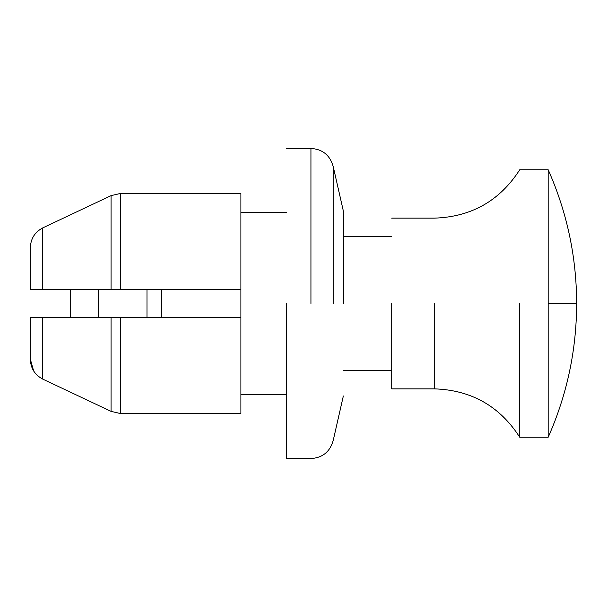 <?xml version="1.0" encoding="UTF-8"?>
<svg xmlns="http://www.w3.org/2000/svg" width="607" height="607" viewBox="0 0 607 607"><rect width="100%" height="100%" fill="white"/><g stroke="black" fill="none" stroke-linecap="round" stroke-linejoin="round"><path stroke-width="0.91" d="M33.635 370.938L30.35 359.253L30.35 317.727L120.444 317.727L30.35 317.727L70.184 317.727L70.184 289.273L30.35 289.273L240.911 289.273L240.911 193.451L120.444 193.451L111.096 195.621L120.444 193.451L120.444 289.273L111.096 289.273L111.096 195.621L42.665 227.944L111.096 195.621M147.008 317.727L147.008 289.273M161.234 317.727L161.234 289.273M391.705 303.5L391.705 388.859L391.705 303.5M548.197 303.5L548.197 437.23L548.197 169.77L548.197 303.5L576.65 303.5C576.536 350.072 567.052 394.649 548.197 437.23L519.736 437.23C499.72 406.144 471.252 390.02 434.331 388.859L391.705 388.859M519.736 303.5L519.736 437.23L519.736 303.5M98.638 317.727L98.638 289.273M120.444 413.549L240.911 413.549L240.911 317.727L120.444 317.727L120.444 413.549L111.096 411.379L120.444 413.549M30.35 359.253C30.654 368.237 34.758 374.838 42.665 379.056L111.096 411.379L42.665 379.056L42.665 317.727M42.665 289.273L42.665 227.944C34.758 232.178 30.654 238.779 30.35 247.747L30.35 289.273L111.096 289.273M343.342 303.5L343.342 211.031L343.342 303.5M286.436 303.5L286.436 458.566L286.436 303.5M240.911 289.273L240.911 317.727M111.096 411.379L111.096 317.727M333.205 303.5L333.205 166.5L333.205 303.5M434.331 303.5L434.331 388.859L434.331 303.5M310.936 303.5L310.936 148.434L310.936 303.5M391.705 218.141L434.331 218.141C471.252 216.98 499.72 200.856 519.736 169.77L548.197 169.77C567.052 212.351 576.536 256.928 576.65 303.5M391.705 370.361L343.342 370.361M343.342 236.639L391.705 236.639M286.436 394.55L240.911 394.55M240.911 212.45L286.436 212.45M286.436 148.434L310.936 148.434C322.56 149.193 329.98 155.217 333.205 166.5L343.342 211.031M343.342 395.969L333.205 440.5C329.98 451.783 322.56 457.807 310.936 458.566L286.436 458.566"/></g></svg>
